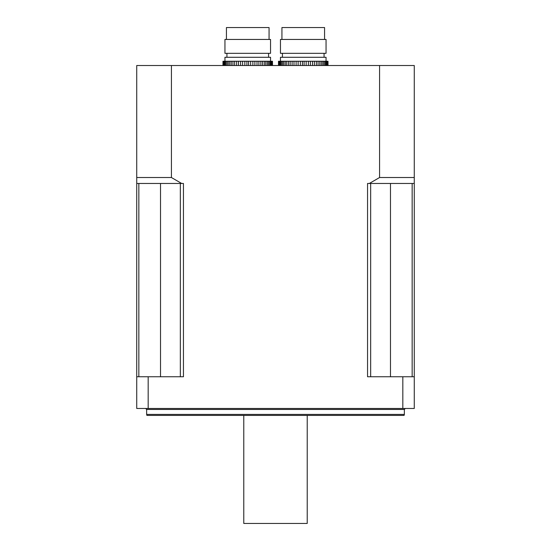 <?xml version="1.0" encoding="UTF-8"?>
<svg xmlns="http://www.w3.org/2000/svg" width="551" height="551" viewBox="0 0 551 551"><rect width="100%" height="100%" fill="white"/><g stroke="black" fill="none" stroke-linecap="round" stroke-linejoin="round"><path stroke-width="0.83" d="M280.5 65.514L280.5 61.251L281.396 61.251L281.396 65.514M282.539 65.514L282.539 61.251L283.751 61.251L283.751 65.514M302.409 65.514L302.409 61.251L306.163 61.251L306.163 65.514M304.097 65.514L304.097 61.251M308.381 65.514L308.381 61.251L306.163 61.251M310.392 65.514L310.392 61.251L314.401 61.251L314.401 65.514M312.513 65.514L312.513 61.251M316.364 65.514L316.364 61.251L314.401 61.251M318.072 65.514L318.072 61.251L321.295 61.251L321.295 65.514M319.807 65.514L319.807 61.251M322.755 65.514L322.755 61.251L321.295 61.251M323.967 65.514L323.967 61.251L326.013 61.251L326.013 65.514M325.111 65.514L325.111 61.251M326.054 61.251L326.054 57.283L280.459 57.283L280.459 61.251M279.708 65.514L279.708 61.251L278.489 61.251L278.489 65.514M278.524 65.514L278.524 61.251M278.73 65.514L278.73 61.251M279.143 65.514L279.143 61.251M280.5 61.251L279.708 61.251M282.539 61.251L281.396 61.251M285.211 65.514L285.211 61.251L283.751 61.251M285.211 61.251L286.699 61.251L286.699 65.514M288.435 65.514L288.435 61.251L286.699 61.251M288.435 61.251L290.15 61.251L290.15 65.514M292.106 65.514L292.106 61.251L290.15 61.251M292.106 61.251L293.993 61.251L293.993 65.514M296.114 65.514L296.114 61.251L293.993 61.251M296.114 61.251L298.125 61.251L298.125 65.514M300.343 65.514L300.343 61.251L298.125 61.251M300.343 61.251L302.409 61.251M308.381 61.251L310.392 61.251M316.364 61.251L318.072 61.251M322.755 61.251L323.967 61.251M326.805 65.514L326.805 61.251L326.013 61.251M326.805 61.251L327.363 61.251L327.363 65.514M327.776 65.514L327.776 61.251L327.363 61.251M327.776 61.251L327.983 65.514M328.024 65.514L327.983 61.251M303.257 53.323L280.459 53.323L280.459 39.445L326.054 39.445L326.054 53.323L303.257 53.323M281.94 39.445L281.94 27.55L324.567 27.55L324.567 39.445M224.987 65.514L224.987 61.251L225.889 61.251L225.889 65.514M227.033 65.514L227.033 61.251L228.245 61.251L228.245 65.514M246.903 65.514L246.903 61.251L250.657 61.251L250.657 65.514M248.591 65.514L248.591 61.251M252.875 65.514L252.875 61.251L250.657 61.251M254.886 65.514L254.886 61.251L258.894 61.251L258.894 65.514M257.007 65.514L257.007 61.251M260.85 65.514L260.85 61.251L258.894 61.251M262.565 65.514L262.565 61.251L265.789 61.251L265.789 65.514M264.301 65.514L264.301 61.251M267.249 65.514L267.249 61.251L265.789 61.251M268.461 65.514L268.461 61.251L270.5 61.251L270.5 65.514M269.604 65.514L269.604 61.251M270.541 61.251L270.541 57.283L224.946 57.283L224.946 61.251M224.195 65.514L224.195 61.251L222.976 61.251L222.976 65.514M223.017 65.514L223.017 61.251M223.224 65.514L223.224 61.251M223.637 65.514L223.637 61.251M224.987 61.251L224.195 61.251M227.033 61.251L225.889 61.251M229.705 65.514L229.705 61.251L228.245 61.251M229.705 61.251L231.193 61.251L231.193 65.514M232.928 65.514L232.928 61.251L231.193 61.251M232.928 61.251L234.636 61.251L234.636 65.514M236.599 65.514L236.599 61.251L234.636 61.251M236.599 61.251L238.487 61.251L238.487 65.514M240.608 65.514L240.608 61.251L238.487 61.251M240.608 61.251L242.619 61.251L242.619 65.514M244.837 65.514L244.837 61.251L242.619 61.251M244.837 61.251L246.903 61.251M252.875 61.251L254.886 61.251M260.85 61.251L262.565 61.251M267.249 61.251L268.461 61.251M271.292 65.514L271.292 61.251L270.5 61.251M271.292 61.251L271.857 61.251L271.857 65.514L271.857 61.251L272.476 61.251L272.476 65.514M272.27 65.514L272.27 61.251M272.511 65.514L272.476 61.251M247.743 53.323L224.946 53.323L224.946 39.445L270.541 39.445L270.541 53.323L247.743 53.323M226.433 39.445L226.433 27.55L269.06 27.55L269.06 39.445M136.731 376.753L136.731 408.47L148.178 408.47L148.178 376.753L183.449 376.753L183.449 183.469L136.731 183.469L136.731 376.753L148.178 376.753M136.731 183.469L136.731 65.514L414.269 65.514L414.269 183.469L369.328 183.469L379.577 177.518L379.577 65.514M369.328 183.469L367.551 183.469L367.551 376.753L402.822 376.753L402.822 408.47L414.269 408.47L414.269 183.469M171.423 65.514L171.423 177.518L181.672 183.469M402.822 408.47L148.178 408.47M402.822 376.753L414.269 376.753M404.358 414.414L404.09 415.406L146.91 415.406L146.642 414.414L404.358 414.414L404.358 409.462L146.642 409.462L146.642 414.414M370.658 376.753L370.658 183.469M412.155 376.753L412.155 183.469M138.845 376.753L138.845 183.469M180.342 376.753L180.342 183.469M307.217 415.406L307.217 523.45L243.783 523.45L243.783 415.406M136.731 177.518L171.423 177.518M379.577 177.518L414.269 177.518M390.48 376.753L390.48 183.469M160.52 376.753L160.52 183.469M324.071 57.283L324.071 53.323M282.436 57.283L282.436 53.323M268.564 57.283L268.564 53.323M226.929 57.283L226.929 53.323M404.358 409.462L405.35 408.47M146.642 409.462L145.65 408.47"/></g></svg>
